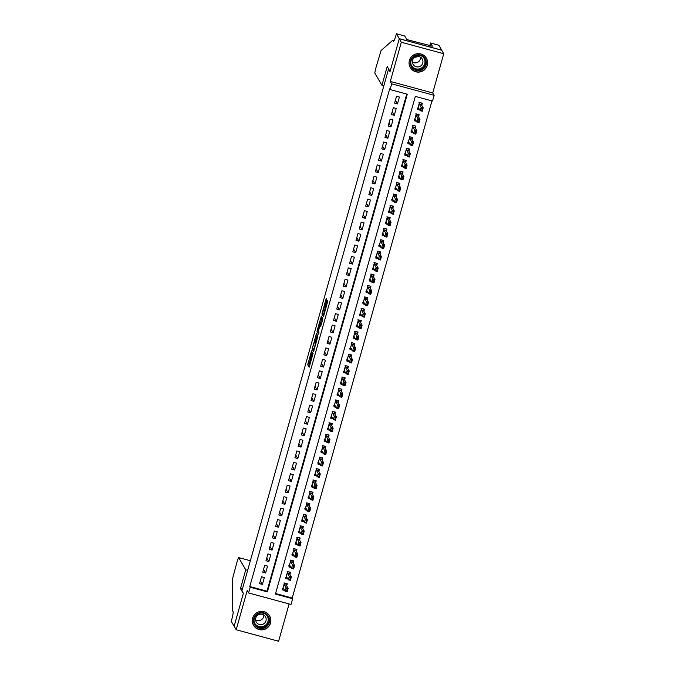 <?xml version="1.0" encoding="UTF-8"?>
<svg xmlns="http://www.w3.org/2000/svg" width="675" height="675" viewBox="0 0 675 675"><rect width="100%" height="100%" fill="white"/><g stroke="black" fill="none" stroke-linecap="round" stroke-linejoin="round"><path stroke-width="1.01" d="M311.588 350.84L307.724 364.719L309.175 367.217L313.082 353.413L311.133 358.822L312.339 352.122L310.357 357.514L311.588 350.84M409.413 60.455A9.315 9.222 149.8 0 0 419.512 72.039A9.315 9.222 149.8 0 0 426.406 58.185A9.315 9.222 149.8 0 0 409.413 60.455M252.636 618.207A9.315 9.222 149.8 0 0 262.735 629.792A9.315 9.222 149.8 0 0 269.629 615.938A9.315 9.222 149.8 0 0 252.636 618.207M324.321 306.973L326.472 300.594L326.295 298.637L325.898 299.616L321.941 314.128L323.401 316.626L323.789 315.63L327.746 301.118L327.248 300.274L326.86 301.261L323.612 314.643L322.177 312.871M324.295 306.956L322.633 312.981M390.091 89.556L391.702 83.835L434.135 95.327L432.523 101.047L415.319 96.39L275.425 594.076L292.629 598.733L291.026 604.454L248.594 592.962L250.197 587.242L267.401 591.899L407.295 94.213L390.091 89.556L389.686 88.847L249.792 586.533L250.197 587.242M248.594 592.962L247.193 590.566L236.183 629.75L234.132 626.231L243.38 593.342L241.903 590.802L388.547 69.095L390.023 71.626L399.271 38.737L401.321 42.255L390.31 81.439L391.702 83.835M316.482 333.56L312.12 349.059L313.58 351.557L317.925 336.049L316.482 333.56M317.267 330.337L321.376 316.086L322.836 318.583L322.599 319.849L320.625 326.506L320.017 325.485L319.629 326.481L318.338 331.501L318.946 332.547L318.516 334.125L317.031 331.594L319.393 324.422L319.748 325.021L318.457 330.05L318.068 331.037L317.723 330.455M399.271 38.737L441.703 50.228L443.753 53.755L401.321 42.255M236.183 629.75L278.615 641.25L289.102 603.939M421.757 105.351L422.356 103.241L419.487 102.465L417.555 109.333L419.715 109.915M418.542 116.792L419.141 114.682L416.273 113.906L414.34 120.774L416.5 121.357M415.327 128.233L415.918 126.124L413.058 125.347L411.126 132.216L413.286 132.798M412.113 139.674L412.703 137.565L409.835 136.789L407.911 143.657L410.071 144.239M408.898 151.116L409.489 149.006L406.62 148.23L404.696 155.098L406.856 155.68M405.683 162.557L406.274 160.447L403.405 159.671L401.473 166.539L403.642 167.122M402.469 173.998L403.059 171.889L400.191 171.113L398.258 177.981L400.418 178.563M399.246 185.439L399.845 183.33L396.976 182.554L395.044 189.422L397.204 190.004M396.031 196.881L396.63 194.771L393.761 193.995L391.829 200.863L393.989 201.445M392.816 208.322L393.407 206.213L390.547 205.436L388.614 212.296L390.774 212.887M389.602 219.763L390.192 217.654L387.323 216.878L385.4 223.737L387.56 224.328M386.387 231.204L386.977 229.095L384.109 228.319L382.185 235.178L384.345 235.769M383.172 242.646L383.763 240.536L380.894 239.76L378.962 246.62L381.13 247.21M379.957 254.087L380.548 251.977L377.679 251.201L375.747 258.061L377.907 258.652M376.734 265.528L377.333 263.419L374.465 262.642L372.532 269.502L374.692 270.093M373.52 276.969L374.11 274.86L371.25 274.084L369.318 280.943L371.478 281.534M370.305 288.411L370.896 286.301L368.035 285.525L366.103 292.385L368.263 292.975M367.09 299.852L367.681 297.743L364.812 296.966L362.888 303.826L365.048 304.417M363.876 311.293L364.466 309.184L361.598 308.407L359.674 315.267L361.834 315.858M360.661 322.734L361.252 320.625L358.383 319.849L356.451 326.708L358.619 327.299M357.446 334.176L358.037 332.066L355.168 331.29L353.236 338.15L355.396 338.74M354.223 345.608L354.822 343.507L351.953 342.731L350.021 349.591L352.181 350.182M351.008 357.05L351.599 354.949L348.739 354.173L346.807 361.032L348.967 361.623M347.794 368.491L348.384 366.39L345.516 365.614L343.592 372.473L345.752 373.064M344.579 379.932L345.17 377.831L342.301 377.055L340.377 383.915L342.537 384.505M341.364 391.373L341.955 389.273L339.086 388.496L337.163 395.356L339.323 395.947M338.15 402.815L338.74 400.714L335.872 399.938L333.939 406.797L336.108 407.379M334.927 414.256L335.526 412.155L332.657 411.37L330.725 418.238L332.885 418.821M331.712 425.697L332.311 423.596L329.442 422.812L327.51 429.68L329.67 430.262M328.497 437.138L329.088 435.038L326.227 434.253L324.295 441.121L326.455 441.703M325.282 448.58L325.873 446.47L323.004 445.694L321.081 452.562L323.241 453.144M322.068 460.021L322.658 457.912L319.79 457.135L317.866 464.003L320.026 464.586M318.853 471.462L319.444 469.353L316.575 468.577L314.643 475.445L316.811 476.027M315.638 482.903L316.229 480.794L313.36 480.018L311.428 486.886L313.588 487.468M312.415 494.345L313.014 492.235L310.146 491.459L308.213 498.327L310.373 498.909M309.201 505.786L309.8 503.677L306.931 502.9L304.999 509.768L307.159 510.351M305.986 517.227L306.577 515.118L303.716 514.342L301.784 521.21L303.944 521.792M302.771 528.668L303.362 526.559L300.493 525.783L298.569 532.651L300.729 533.233M299.557 540.11L300.147 538L297.278 537.224L295.355 544.092L297.515 544.674M296.342 551.551L296.933 549.442L294.064 548.665L292.132 555.533L294.3 556.116M293.127 562.992L293.718 560.883L290.849 560.107L288.917 566.975L291.077 567.557M289.904 574.433L290.503 572.324L287.634 571.548L285.702 578.416L287.862 578.998M261.478 576.779L259.554 583.639L262.415 584.415L264.347 577.555L261.478 576.779M264.693 565.338L262.769 572.197L265.638 572.974L267.562 566.114L264.693 565.338M267.916 553.897L265.984 560.756L268.852 561.533L270.776 554.673L267.916 553.897M271.131 542.455L269.198 549.315L272.067 550.091L273.999 543.232L271.131 542.455M274.345 531.014L272.413 537.874L275.282 538.65L277.214 531.79L274.345 531.014M277.56 519.573L275.628 526.433L278.497 527.209L280.429 520.349L277.56 519.573M280.775 508.132L278.843 514.991L281.711 515.767L283.643 508.908L280.775 508.132M283.989 496.69L282.066 503.55L284.926 504.326L286.858 497.467L283.989 496.69M287.204 485.249L285.28 492.109L288.149 492.885L290.073 486.025L287.204 485.249M290.427 473.808L288.495 480.667L291.364 481.444L293.288 474.584L290.427 473.808M293.642 462.367L291.71 469.226L294.578 470.002L296.511 463.143L293.642 462.367M296.857 450.925L294.924 457.785L297.793 458.561L299.725 451.702L296.857 450.925M300.071 439.484L298.139 446.344L301.008 447.12L302.94 440.26L300.071 439.484M303.286 428.043L301.362 434.903L304.223 435.679L306.155 428.819L303.286 428.043M306.501 416.602L304.577 423.461L307.437 424.238L309.369 417.378L306.501 416.602M309.715 405.16L307.792 412.02L310.66 412.805L312.584 405.937L309.715 405.16M312.938 393.719L311.006 400.579L313.875 401.363L315.799 394.495L312.938 393.719M316.153 382.278L314.221 389.137L317.09 389.922L319.022 383.054L316.153 382.278M319.368 370.837L317.436 377.705L320.304 378.481L322.237 371.613L319.368 370.837M322.582 359.395L320.65 366.263L323.519 367.04L325.451 360.172L322.582 359.395M325.797 347.954L323.873 354.822L326.734 355.598L328.666 348.73L325.797 347.954M329.012 336.513L327.088 343.381L329.948 344.157L331.881 337.289L329.012 336.513M332.235 325.072L330.303 331.94L333.172 332.716L335.095 325.848L332.235 325.072M335.45 313.63L333.517 320.498L336.386 321.275L338.31 314.407L335.45 313.63M338.664 302.189L336.732 309.057L339.601 309.833L341.533 302.965L338.664 302.189M341.879 290.748L339.947 297.616L342.816 298.392L344.748 291.524L341.879 290.748M345.094 279.307L343.162 286.175L346.03 286.951L347.962 280.083L345.094 279.307M348.308 267.865L346.385 274.733L349.245 275.51L351.177 268.642L348.308 267.865M351.523 256.424L349.599 263.292L352.468 264.068L354.392 257.2L351.523 256.424M354.746 244.983L352.814 251.851L355.683 252.627L357.607 245.759L354.746 244.983M357.961 233.542L356.029 240.41L358.898 241.186L360.83 234.318L357.961 233.542M361.176 222.1L359.243 228.968L362.112 229.745L364.044 222.877L361.176 222.1M364.39 210.659L362.458 217.527L365.327 218.303L367.259 211.435L364.39 210.659M367.605 199.218L365.673 206.086L368.542 206.862L370.474 199.994L367.605 199.218M370.82 187.777L368.896 194.645L371.756 195.421L373.688 188.553L370.82 187.777M374.034 176.335L372.111 183.203L374.979 183.98L376.903 177.112L374.034 176.335M377.257 164.894L375.325 171.762L378.194 172.538L380.118 165.67L377.257 164.894M380.472 153.453L378.54 160.321L381.409 161.097L383.341 154.229L380.472 153.453M383.687 142.012L381.755 148.88L384.623 149.656L386.556 142.788L383.687 142.012M386.902 130.57L384.969 137.438L387.838 138.215L389.77 131.355L386.902 130.57M390.116 119.129L388.184 125.997L391.053 126.773L392.985 119.914L390.116 119.129M393.331 107.688L391.407 114.556L394.267 115.332L396.2 108.472L393.331 107.688M249.792 586.533L266.988 591.199L406.73 94.061M397.491 103.891L399.414 97.031L396.546 96.247L394.622 103.115L397.491 103.891L395.407 100.322M275.586 593.528L292.224 598.033L431.958 100.896M286.689 585.875L287.28 583.765L284.42 582.989L282.488 589.857L284.648 590.439M390.31 81.439L432.743 92.939L443.753 53.755M432.743 92.939L434.135 95.327M292.224 598.033L292.629 598.733M266.988 591.199L267.401 591.899M262.415 584.415L260.339 580.846M265.638 572.974L263.554 569.405M268.852 561.533L266.768 557.963M272.067 550.091L269.983 546.522M275.282 538.65L273.198 535.081M278.497 527.209L276.413 523.64M281.711 515.767L279.636 512.198M284.926 504.326L282.85 500.757M288.149 492.885L286.065 489.316M291.364 481.444L289.28 477.875M294.578 470.002L292.494 466.433M297.793 458.561L295.709 454.992M301.008 447.12L298.932 443.551M304.223 435.679L302.147 432.11M307.437 424.238L305.362 420.668M310.66 412.805L308.576 409.227M313.875 401.363L311.791 397.786M317.09 389.922L315.006 386.345M320.304 378.481L318.22 374.903M323.519 367.04L321.443 363.462M326.734 355.598L324.658 352.021M329.948 344.157L327.873 340.58M333.172 332.716L331.087 329.138M336.386 321.275L334.302 317.697M339.601 309.833L337.517 306.256M342.816 298.392L340.732 294.815M346.03 286.951L343.955 283.373M349.245 275.51L347.169 271.932M352.468 264.068L350.384 260.491M355.683 252.627L353.599 249.05M358.898 241.186L356.813 237.608M362.112 229.745L360.028 226.167M365.327 218.303L363.243 214.726M368.542 206.862L366.466 203.285M371.756 195.421L369.681 191.852M374.979 183.98L372.895 180.411M378.194 172.538L376.11 168.969M381.409 161.097L379.325 157.528M384.623 149.656L382.539 146.087M387.838 138.215L385.754 134.646M391.053 126.773L388.977 123.204M394.267 115.332L392.192 111.763M310.821 357.657L308.863 365.032L309.563 366.23M313.335 348.806L313.968 350.561M316.086 334.547L317.233 334.859L315.183 342.132M312.82 346.756L312.652 347.633L313.926 349.819L314.204 349.127L315.411 343.465L314.516 341.947L312.82 346.756M315.622 342.267L316.102 342.984M320.11 324.616L322.135 317.393L320.996 317.081M318.87 333.096L318.178 331.906L317.031 331.594M320.87 325.713L320.507 324.743M318.296 331.096L318.178 331.906M323.148 313.875L323.781 315.638M283.888 589.132L282.774 588.828M286.698 583.605L284.386 583.107M287.145 589.165L286.664 590.887L287.145 589.165L288.141 588.355L287.17 591.789L285.112 591.233L286.073 587.798L288.141 588.355L286.335 585.259L286.791 583.765L286.352 585.301M286.799 589.072L284.268 584.702L284.31 583.478L282.85 588.642L283.298 588.127L285.112 591.233L286.318 590.794M286.369 584.035L286.791 583.765M283.922 582.989L284.31 583.478M282.85 588.642L282.31 588.71M286.664 590.887L287.17 591.789M269.3 618.469A8.058 7.982 -30.2 0 1 263.503 628.248A8.058 7.982 -30.2 0 1 253.724 622.561A8.058 7.982 -30.2 0 1 259.521 612.782A8.058 7.982 -30.2 0 1 269.3 618.469M254.264 622.342A7.459 7.391 149.8 0 0 264.279 627.286A7.459 7.391 149.8 0 0 267.924 616.688A7.459 7.391 149.8 0 0 254.264 622.342M263.798 614.992A5.316 5.265 -30.2 0 1 255.58 619.785M255.741 620.764A5.316 5.265 149.8 0 0 262.87 624.282A5.316 5.265 149.8 0 0 265.469 616.739A5.316 5.265 149.8 0 0 255.741 620.764M252.298 621.127A9.256 9.163 149.8 0 0 264.997 628.999A9.256 9.163 149.8 0 0 266.591 612.799M426.077 60.716A8.058 7.982 -30.2 0 1 420.28 70.504A8.058 7.982 -30.2 0 1 410.501 64.808A8.058 7.982 -30.2 0 1 416.298 55.029A8.058 7.982 -30.2 0 1 426.077 60.716M411.041 64.589A7.459 7.391 149.8 0 0 421.057 69.533A7.459 7.391 149.8 0 0 424.702 58.936A7.459 7.391 149.8 0 0 411.041 64.589M420.576 57.24A5.316 5.265 -30.2 0 1 412.358 62.032M412.518 63.011A5.316 5.265 149.8 0 0 419.648 66.538A5.316 5.265 149.8 0 0 422.246 58.995A5.316 5.265 149.8 0 0 412.518 63.011M409.075 63.374A9.256 9.163 149.8 0 0 421.774 71.246A9.256 9.163 149.8 0 0 423.368 55.055M234.115 626.29L243.329 593.511L240.46 588.583L245.734 569.818L238.604 557.575L237.389 560.579L232.251 579.85L232.445 610.613L233.103 611.736A8.353 0.818 105.2 0 1 231.424 620.73L231.247 621.363L234.174 626.307M240.46 588.583L242.384 589.106M245.734 569.818L247.657 570.341M381.932 85.295L374.794 73.043L375.511 69.188L381.029 50.558L392.757 40.272L393.415 41.403A8.353 0.818 -74.8 0 0 393.483 41.462A8.353 0.818 -74.8 0 0 396.242 34.383L396.419 33.75L399.288 38.678L390.074 71.457L387.205 66.53L381.932 85.295L383.847 85.809M394.099 40.635L392.757 40.272M418.778 56.497L414.619 57.367M399.288 38.678L441.72 50.178L438.851 45.25L430.532 42.998L432.371 46.145L430.448 45.984M396.419 33.75L404.73 36.003L406.569 39.158L408.645 40.078L430.54 45.655M430.532 42.998L429.747 45.79M287.103 577.69L285.989 577.387M289.913 572.164L287.601 571.666M290.36 577.724L289.879 579.445L290.36 577.724L291.355 576.914L290.393 580.348L288.326 579.791L289.288 576.357L291.355 576.914L289.55 573.817L290.005 572.324L289.575 573.86M290.014 577.631L287.483 573.261L287.525 572.037L286.073 577.201L286.521 576.695L288.326 579.791L289.533 579.352M289.583 572.594L290.005 572.324M287.137 571.548L287.525 572.037M286.073 577.201L285.525 577.268M289.879 579.445L290.393 580.348M290.317 566.249L289.204 565.945M293.127 560.722L290.815 560.225M293.574 566.283L293.093 568.004L293.574 566.283L294.57 565.473L293.608 568.907L291.541 568.35L292.503 564.916L294.57 565.473L292.764 562.376L293.22 560.883L292.79 562.418M293.228 566.19L290.706 561.819L290.739 560.596L289.288 565.76L289.735 565.253L291.541 568.35L292.748 567.911M292.798 561.153L293.22 560.883M290.351 560.107L290.739 560.596M289.288 565.76L288.748 565.827M293.093 568.004L293.608 568.907M293.532 554.808L292.427 554.504M296.342 549.281L294.03 548.783M296.789 554.842L296.308 556.563L296.789 554.842L297.785 554.032L296.823 557.466L294.756 556.909L295.726 553.475L297.785 554.032L295.979 550.935L296.435 549.442L296.004 550.977M296.452 554.749L293.92 550.378L293.954 549.155L292.503 554.318L292.942 553.804L294.756 556.909L295.962 556.47M293.566 548.665L293.954 549.155M292.503 554.318L291.963 554.386M296.308 556.563L296.823 557.466M296.747 543.367L295.642 543.063M299.565 537.84L297.245 537.342M300.004 543.4L299.523 545.122L300.004 543.4L300.999 542.599L300.038 546.024L297.97 545.467L298.941 542.033L300.999 542.599L299.202 539.494L299.649 538L299.219 539.536M299.666 543.308L297.135 538.937L297.169 537.713L295.718 542.877L296.156 542.362L297.97 545.467L299.185 545.029M296.781 537.224L297.169 537.713M295.718 542.877L295.177 542.945M299.523 545.122L300.038 546.024M299.97 531.925L298.856 531.63M302.78 526.399L300.459 525.909M303.227 531.959L302.738 533.68L303.227 531.959L304.223 531.158L303.252 534.583L301.193 534.026L302.155 530.592L304.223 531.158L302.417 528.053L302.864 526.559L302.434 528.095M302.881 531.866L300.35 527.496L300.383 526.272L298.932 531.436L299.388 530.93L301.193 534.026L302.4 533.587M300.004 525.783L300.383 526.272M298.932 531.436L298.392 531.503M302.738 533.68L303.252 534.583M303.185 520.484L302.071 520.189M305.994 514.966L303.683 514.468M306.442 520.518L305.961 522.239L306.442 520.518L307.437 519.716L306.467 523.142L304.408 522.585L305.37 519.151L307.437 519.716L305.632 516.62L306.079 515.118L305.648 516.653M306.096 520.425L303.564 516.054L303.598 514.831L302.147 519.995L302.594 519.48L304.408 522.585L305.615 522.146M303.218 514.342L303.598 514.831M302.147 519.995L301.607 520.062M305.961 522.239L306.467 523.142M306.399 509.043L305.286 508.748M309.209 503.525L306.897 503.027M309.302 503.677L308.863 505.212L308.88 503.947M306.771 504.52L305.362 508.553L305.817 508.047L307.623 511.144L308.585 507.71L306.771 504.52L308.838 505.077M306.433 502.9L306.821 503.39M309.31 508.984L309.175 510.798L309.656 509.077L308.585 507.71L310.652 508.275L308.846 505.178L306.779 504.613M309.656 509.077L310.652 508.275L309.682 511.701L307.623 511.144L308.829 510.705M305.362 508.553L304.822 508.621M309.175 510.798L309.682 511.701M309.614 497.602L308.5 497.306M312.424 492.083L310.112 491.586M312.871 497.635L312.39 499.357L312.871 497.635L313.867 496.834L312.905 500.259L310.837 499.702L311.799 496.268L313.867 496.834L312.061 493.737L312.517 492.235L312.086 493.771M312.525 497.542L309.994 493.172L310.036 491.948L308.585 497.121L309.023 496.597L310.837 499.702L312.044 499.264M312.095 492.505L312.517 492.235M309.648 491.459L310.036 491.948M308.585 497.121L308.036 497.18M312.39 499.357L312.905 500.259M312.829 486.16L311.715 485.865M315.638 480.642L313.327 480.144M316.086 486.194L315.605 487.915L316.086 486.194L317.081 485.392L316.119 488.818L314.052 488.261L315.014 484.827L317.081 485.392L315.276 482.296L315.731 480.794L315.301 482.33M315.74 486.101L313.217 481.731L313.251 480.507L311.799 485.679L312.213 485.173L314.052 488.261L315.259 487.822M312.863 480.018L313.251 480.507M311.799 485.679L311.259 485.738M315.605 487.915L316.119 488.818M316.043 474.719L314.938 474.424M318.853 469.201L316.541 468.703M319.3 474.753L318.819 476.474L319.3 474.753L320.296 473.951L319.334 477.377L317.267 476.82L318.237 473.386L320.296 473.951L318.49 470.855L318.946 469.353L318.516 470.888M318.963 474.66L316.432 470.289L316.465 469.066L315.014 474.238L315.461 473.723L317.267 476.82L318.473 476.381M316.077 468.577L316.465 469.066M315.014 474.238L314.474 474.297M318.819 476.474L319.334 477.377M319.258 463.278L318.153 462.983M322.076 457.76L319.756 457.262M322.523 463.312L322.034 465.033L322.523 463.312L323.511 462.51L322.549 465.936L320.482 465.379L321.452 461.945L323.511 462.51L321.713 459.413L322.161 457.912L321.73 459.447M322.177 463.219L319.646 458.848L319.68 457.625L318.229 462.797L318.668 462.274L320.482 465.379L321.697 464.94M319.292 457.135L319.68 457.625M318.229 462.797L317.689 462.856M322.034 465.033L322.549 465.936M322.481 451.837L321.368 451.541M325.291 446.318L322.971 445.821M325.375 446.47L324.945 448.006L324.962 446.74M322.852 447.314L321.443 451.356L321.899 450.841L323.705 453.938L324.667 450.503L322.852 447.314L324.92 447.871M322.515 445.694L322.895 446.183M325.392 451.778L325.249 453.592L325.738 451.87L324.667 450.503L326.734 451.069L324.928 447.972L322.861 447.407M325.738 451.87L326.734 451.069L325.763 454.503L323.705 453.938L324.911 453.499M321.443 451.356L320.903 451.415M325.249 453.592L325.763 454.503M325.696 440.395L324.582 440.1M328.506 434.877L326.194 434.379M328.953 440.429L328.472 442.15L328.953 440.429L329.948 439.627L328.978 443.062L326.919 442.496L327.881 439.062L329.948 439.627L328.143 436.531L328.598 435.029L328.16 436.565M328.607 440.336L326.076 435.966L326.109 434.742L324.658 439.914L325.105 439.391L326.919 442.496L328.126 442.057M328.177 435.299L328.598 435.029M325.73 434.253L326.109 434.742M324.658 439.914L324.118 439.973M328.472 442.15L328.978 443.062M328.911 428.954L327.797 428.659M331.72 423.436L329.408 422.938M332.168 428.996L331.687 430.709L332.168 428.996L333.163 428.186L332.201 431.62L330.134 431.055L331.096 427.621L333.163 428.186L331.358 425.09L331.813 423.588L331.374 425.123M331.822 428.895L329.29 424.524L329.332 423.301L327.873 428.473L328.328 427.958L330.134 431.055L331.341 430.616M331.391 423.858L331.813 423.588M328.944 422.812L329.332 423.301M327.873 428.473L327.333 428.532M331.687 430.709L332.201 431.62M332.125 417.513L331.012 417.218M334.935 411.995L332.623 411.497M335.382 417.555L334.901 419.268L335.382 417.555L336.378 416.745L335.416 420.179L333.349 419.614L334.311 416.18L336.378 416.745L334.572 413.648L335.028 412.147L334.598 413.682M335.036 417.454L332.513 413.083L332.547 411.86L331.096 417.032L331.535 416.509L333.349 419.614L334.555 419.175M334.606 412.425L335.028 412.147M332.159 411.37L332.547 411.86M331.096 417.032L330.548 417.091M334.901 419.268L335.416 420.179M335.34 406.072L334.226 405.776M338.15 400.553L335.838 400.056M338.597 406.114L338.116 407.827L338.597 406.114L339.593 405.304L338.631 408.738L336.563 408.173L337.525 404.747L339.593 405.304L337.787 402.207L338.243 400.705L337.812 402.241M338.251 406.021L335.728 401.642L335.762 400.418L334.311 405.591L334.749 405.067L336.563 408.173L337.77 407.734M335.374 399.929L335.762 400.418M334.311 405.591L333.771 405.65M338.116 407.827L338.631 408.738M338.555 394.63L337.449 394.335M341.364 389.112L339.052 388.614M341.812 394.673L341.331 396.385L341.812 394.673L342.807 393.863L341.845 397.297L339.778 396.731L340.748 393.306L342.807 393.863L341.002 390.766L341.457 389.264L341.027 390.8M341.474 394.58L338.943 390.201L338.977 388.977L337.525 394.149L337.973 393.635L339.778 396.731L340.985 396.293M338.588 388.488L338.977 388.977M337.525 394.149L336.985 394.208M341.331 396.385L341.845 397.297M341.769 383.198L340.664 382.894M344.587 377.671L342.267 377.173M345.035 383.231L344.545 384.944L345.035 383.231L346.022 382.421L345.06 385.855L342.993 385.29L343.963 381.864L346.022 382.421L344.225 379.325L344.672 377.823L344.242 379.358M344.689 383.138L342.157 378.759L342.191 377.536L340.74 382.708L341.196 382.193L342.993 385.29L344.208 384.851M341.803 377.047L342.191 377.536M340.74 382.708L340.2 382.767M344.545 384.944L345.06 385.855M344.993 371.756L343.879 371.452M347.802 366.23L345.482 365.732M348.249 371.79L347.768 373.503L348.249 371.79L349.245 370.98L348.275 374.414L346.216 373.849L347.178 370.423L349.245 370.98L347.439 367.883L347.887 366.382L347.456 367.917M347.903 371.697L345.372 367.327L345.406 366.095L343.955 371.267L344.402 370.744L346.216 373.849L347.423 373.41M345.026 365.605L345.406 366.095M343.955 371.267L343.415 371.326M347.768 373.503L348.275 374.414M348.207 360.315L347.093 360.011M351.017 354.788L348.705 354.291M351.464 360.349L350.983 362.062L351.464 360.349L352.46 359.539L351.489 362.973L349.431 362.407L350.392 358.982L352.46 359.539L350.654 356.442L351.11 354.94L350.671 356.476M351.118 360.256L348.587 355.885L348.621 354.653L347.169 359.826L347.617 359.302L349.431 362.407L350.637 361.969M350.688 355.219L351.11 354.94M348.241 354.164L348.621 354.653M347.169 359.826L346.629 359.885M350.983 362.062L351.489 362.973M351.422 348.874L350.308 348.57M354.232 343.347L351.92 342.849M354.679 348.907L354.198 350.62L354.679 348.907L355.674 348.098L354.712 351.532L352.645 350.966L353.607 347.541L355.674 348.098L353.869 345.001L354.324 343.499L353.894 345.035M354.333 348.815L351.802 344.444L351.844 343.212L350.384 348.384L350.831 347.861L352.645 350.966L353.852 350.527M353.902 343.777L354.324 343.499M351.456 342.723L351.844 343.212M350.384 348.384L349.844 348.443M354.198 350.62L354.712 351.532M354.637 337.433L353.523 337.129M357.446 331.906L355.134 331.408M357.893 337.466L357.413 339.179L357.893 337.466L358.889 336.656L357.927 340.09L355.86 339.525L356.822 336.099L358.889 336.656L357.083 333.56L357.539 332.058L357.109 333.593M357.548 337.373L355.025 333.003L355.058 331.771L353.607 336.943L354.054 336.428L355.86 339.525L357.067 339.086M357.117 332.336L357.539 332.058M354.67 331.282L355.058 331.771M353.607 336.943L353.059 337.002M357.413 339.179L357.927 340.09M357.851 325.991L356.746 325.688M360.661 320.465L358.349 319.967M361.108 326.025L360.627 327.738L361.108 326.025L362.104 325.215L361.142 328.649L359.075 328.084L360.045 324.658L362.104 325.215L360.298 322.118L360.754 320.617L360.323 322.152M360.771 325.932L358.239 321.562L358.273 320.33L356.822 325.502L357.269 324.987L359.075 328.084L360.281 327.645M357.885 319.84L358.273 320.33M356.822 325.502L356.282 325.561M360.627 327.738L361.142 328.649M361.066 314.55L359.961 314.246M363.884 309.023L361.564 308.526M364.323 314.584L363.842 316.297L364.323 314.584L365.318 313.774L364.357 317.208L362.289 316.642L363.26 313.217L365.318 313.774L363.521 310.677L363.968 309.175L363.538 310.711M363.985 314.491L361.454 310.12L361.488 308.888L360.037 314.061L360.475 313.538L362.289 316.642L363.496 316.204M361.1 308.399L361.488 308.888M360.037 314.061L359.497 314.12M363.842 316.297L364.357 317.208M364.289 303.109L363.175 302.805M367.099 297.582L364.778 297.084M367.546 303.142L367.057 304.855L367.546 303.142L368.533 302.332L367.571 305.767L365.504 305.21L366.474 301.776L368.533 302.332L366.736 299.236L367.183 297.734L366.753 299.27M367.2 303.05L364.669 298.679L364.702 297.447L363.251 302.619L363.698 302.096L365.504 305.21L366.719 304.762M364.314 296.958L364.702 297.447M363.251 302.619L362.711 302.678M367.057 304.855L367.571 305.767M367.504 291.668L366.39 291.364M370.313 286.141L368.002 285.643M370.761 291.701L370.28 293.414L370.761 291.701L371.756 290.891L370.786 294.325L368.727 293.768L369.689 290.334L371.756 290.891L369.951 287.795L370.398 286.293L369.968 287.828M370.415 291.608L367.883 287.238L367.917 286.006L366.466 291.178L366.913 290.655L368.727 293.768L369.934 293.321M367.538 285.517L367.917 286.006M366.466 291.178L365.926 291.237M370.28 293.414L370.786 294.325M370.718 280.226L369.605 279.923M373.528 274.7L371.216 274.202M373.975 280.26L373.494 281.973L373.975 280.26L374.971 279.45L374.001 282.884L371.942 282.327L372.904 278.893L374.971 279.45L373.165 276.353L373.621 274.852L373.182 276.387M373.629 280.167L371.098 275.797L371.14 274.565L369.681 279.737L370.136 279.222L371.942 282.327L373.148 281.88M373.199 275.13L373.621 274.852M370.752 274.075L371.14 274.565M369.681 279.737L369.141 279.796M373.494 281.973L374.001 282.884M373.933 268.785L372.819 268.481M376.743 263.258L374.431 262.761M377.19 268.819L376.709 270.532L377.19 268.819L378.186 268.009L377.224 271.443L375.157 270.886L376.118 267.452L378.186 268.009L376.38 264.912L376.836 263.41L376.405 264.946M376.844 268.726L374.313 264.355L374.355 263.132L372.904 268.296L373.351 267.789L375.157 270.886L376.363 270.439M376.414 263.689L376.836 263.41M373.967 262.634L374.355 263.132M372.904 268.296L372.355 268.355M376.709 270.532L377.224 271.443M377.148 257.344L376.034 257.04M379.957 251.817L377.646 251.319M380.405 257.377L379.924 259.09L380.405 257.377L381.4 256.567L380.438 260.002L378.371 259.445L379.333 256.011L381.4 256.567L379.595 253.471L380.05 251.969L379.62 253.505M380.059 257.285L377.536 252.914L377.57 251.691L376.118 256.854L376.557 256.34L378.371 259.445L379.578 258.998M379.628 252.247L380.05 251.969M377.182 251.193L377.57 251.691M376.118 256.854L375.57 256.913M379.924 259.09L380.438 260.002M380.363 245.903L379.257 245.599M383.172 240.376L380.86 239.878M383.619 245.936L383.138 247.649L383.619 245.936L384.615 245.126L383.653 248.56L381.586 248.003L382.556 244.569L384.615 245.126L382.809 242.03L383.265 240.528L382.835 242.063M383.282 245.843L380.751 241.473L380.784 240.249L379.333 245.413L379.772 244.898L381.586 248.003L382.793 247.556M380.396 239.752L380.784 240.249M379.333 245.413L378.793 245.472M383.138 247.649L383.653 248.56M383.577 234.461L382.472 234.157M386.395 228.935L384.075 228.437M386.834 234.495L386.353 236.208L386.834 234.495L387.83 233.685L386.868 237.119L384.801 236.562L385.771 233.128L387.83 233.685L386.032 230.588L386.48 229.087L386.049 230.622M386.497 234.402L383.965 230.032L383.999 228.808L382.548 233.972L383.003 233.466L384.801 236.562L386.016 236.115M383.611 228.31L383.999 228.808M382.548 233.972L382.008 234.031M386.353 236.208L386.868 237.119M386.8 223.02L385.687 222.716M389.61 217.493L387.29 216.996M389.694 217.645L389.264 219.181L389.281 217.924M387.172 218.489L385.762 222.531L386.21 222.016L388.024 225.121L388.986 221.687L387.172 218.489L389.239 219.054M386.834 216.869L387.214 217.367M389.711 222.961L389.568 224.767L390.057 223.054L388.986 221.687L391.053 222.244L389.247 219.147L387.18 218.59M390.057 223.054L391.053 222.244L390.082 225.678L388.024 225.121L389.23 224.674M385.762 222.531L385.223 222.59M389.568 224.767L390.082 225.678M390.015 211.579L388.901 211.275M392.825 206.052L390.513 205.554M393.272 211.613L392.791 213.325L393.272 211.613L394.267 210.803L393.297 214.237L391.238 213.68L392.2 210.246L394.267 210.803L392.462 207.706L392.909 206.204L392.479 207.74M392.926 211.52L390.395 207.149L390.428 205.926L388.977 211.089L389.433 210.583L391.238 213.68L392.445 213.232M390.049 205.428L390.428 205.926M388.977 211.089L388.437 211.148M392.791 213.325L393.297 214.237M393.23 200.137L392.116 199.834M396.039 194.611L393.727 194.113M396.487 200.171L396.006 201.884L396.487 200.171L397.482 199.361L396.512 202.795L394.453 202.238L395.415 198.804L397.482 199.361L395.677 196.265L396.132 194.763L395.693 196.298M396.141 200.078L393.609 195.708L393.652 194.484L392.192 199.648L392.639 199.133L394.453 202.238L395.66 201.791M395.71 195.041L396.132 194.763M393.263 193.987L393.652 194.484M392.192 199.648L391.652 199.707M396.006 201.884L396.512 202.795M396.444 188.696L395.331 188.393M399.254 183.17L396.942 182.672M399.701 188.73L399.22 190.443L399.701 188.73L400.697 187.92L399.735 191.354L397.668 190.797L398.63 187.363L400.697 187.92L398.891 184.823L399.347 183.322L398.917 184.857M399.355 188.637L396.824 184.267L396.866 183.043L395.415 188.207L395.854 187.692L397.668 190.797L398.874 190.35M398.925 183.6L399.347 183.322M396.478 182.545L396.866 183.043M395.415 188.207L394.867 188.266M399.22 190.443L399.735 191.354M399.659 177.255L398.545 176.951M402.469 171.728L400.157 171.231M402.916 177.289L402.435 179.002L402.916 177.289L403.912 176.479L402.95 179.913L400.882 179.356L401.844 175.922L403.912 176.479L402.106 173.382L402.562 171.88L402.131 173.416M402.57 177.196L400.047 172.825L400.081 171.602L398.63 176.766L399.077 176.259L400.882 179.356L402.089 178.909M399.693 171.104L400.081 171.602M398.63 176.766L398.09 176.825M402.435 179.002L402.95 179.913M402.874 165.814L401.768 165.51M405.683 160.287L403.372 159.789M405.776 160.439L405.346 161.975L405.363 160.718M403.253 161.291L401.844 165.324L402.283 164.81L404.097 167.915L405.067 164.481L403.253 161.291L405.312 161.848M402.907 159.663L403.296 160.161M405.793 165.755L405.65 167.56L406.131 165.847L405.067 164.481L407.126 165.037L405.321 161.941L403.262 161.384M406.131 165.847L407.126 165.037L406.164 168.472L404.097 167.915L405.304 167.468M401.844 165.324L401.304 165.383M405.65 167.56L406.164 168.472M406.088 154.373L404.983 154.069M408.907 148.846L406.586 148.348M409.354 154.406L408.864 156.119L409.354 154.406L410.341 153.596L409.379 157.03L407.312 156.473L408.282 153.039L410.341 153.596L408.544 150.5L408.991 148.998L408.561 150.533M409.008 154.313L406.477 149.943L406.51 148.719L405.059 153.883L405.515 153.377L407.312 156.473L408.527 156.026M406.122 148.222L406.51 148.719M405.059 153.883L404.519 153.942M408.864 156.119L409.379 157.03M409.312 142.931L408.198 142.627M412.121 137.405L409.801 136.907M412.568 142.965L412.079 144.686L412.568 142.965L413.564 142.155L412.594 145.589L410.535 145.032L411.497 141.598L413.564 142.155L411.758 139.058L412.206 137.565L411.775 139.101M412.223 142.872L409.691 138.502L409.725 137.278L408.274 142.442L408.721 141.927L410.535 145.032L411.742 144.585M409.345 136.78L409.725 137.278M408.274 142.442L407.734 142.501M412.079 144.686L412.594 145.589M412.526 131.49L411.413 131.186M415.336 125.963L413.024 125.466M415.783 131.524L415.302 133.245L415.783 131.524L416.779 130.714L415.808 134.148L413.75 133.591L414.712 130.157L416.779 130.714L414.973 127.617L415.42 126.124L414.99 127.659M415.437 131.431L412.906 127.06L412.94 125.837L411.488 131.001L411.944 130.494L413.75 133.591L414.956 133.144M412.56 125.339L412.94 125.837M411.488 131.001L410.948 131.06M415.302 133.245L415.808 134.148M415.741 120.049L414.627 119.745M418.551 114.522L416.239 114.024M418.998 120.082L418.517 121.804L418.998 120.082L419.993 119.273L419.023 122.707L416.964 122.15L417.926 118.716L419.993 119.273L418.188 116.176L418.643 114.682L418.205 116.218M418.652 119.99L416.121 115.619L416.163 114.396L414.703 119.559L415.15 119.045L416.964 122.15L418.171 121.711M418.222 114.953L418.643 114.682M415.775 113.898L416.163 114.396M414.703 119.559L414.163 119.618M418.517 121.804L419.023 122.707M418.956 108.608L417.842 108.304M421.765 103.081L419.453 102.583M422.212 108.641L421.732 110.363L422.212 108.641L423.208 107.831L422.246 111.265L420.179 110.708L421.141 107.274L423.208 107.831L421.402 104.735L421.858 103.241L421.428 104.777M421.867 108.548L419.344 104.178L419.377 102.954L417.926 108.118L418.365 107.603L420.179 110.708L421.386 110.27M421.436 103.511L421.858 103.241M418.989 102.465L419.377 102.954M417.926 108.118L417.378 108.177M421.732 110.363L422.246 111.265M308.863 365.032L307.724 364.719M309.099 363.774L307.952 363.462M313.267 349.372L312.12 349.059M312.82 347.92L312.356 347.794M315.925 343.609L315.411 343.465M315.689 342.284L314.542 341.972M320.946 325.738L320.026 325.493L320.946 325.738M320.558 324.759L319.418 324.447M320.895 325.333L319.748 325.021M325.721 308.737L325.274 308.61M325.814 308.407L325.029 308.197M326.16 307.176L325.266 306.931M327.721 301.497L326.86 301.261M323.089 314.44L321.941 314.128M326.658 299.827L325.898 299.616M286.327 585.166L284.259 584.609M286.335 585.259L284.268 584.702M267.697 616.326A7.459 7.391 -30.2 0 1 264.052 626.467A7.459 7.391 -30.2 0 1 254.821 623.827M254.171 621.962A7.214 7.147 149.8 0 0 263.039 626.501A7.214 7.147 149.8 0 0 266.397 614.849M424.474 58.573A7.459 7.391 -30.2 0 1 420.829 68.715A7.459 7.391 -30.2 0 1 411.598 66.074M410.948 64.209A7.214 7.147 149.8 0 0 419.816 68.749A7.214 7.147 149.8 0 0 423.174 57.097M238.57 557.55L250.349 560.739L238.604 557.575M289.541 573.725L287.474 573.168M289.55 573.817L287.483 573.261M292.756 562.283L290.689 561.727M292.764 562.376L290.706 561.819M295.971 550.842L293.912 550.285M295.979 550.935L293.92 550.378M299.185 539.401L297.127 538.844M299.202 539.494L297.135 538.937M302.408 527.96L300.341 527.403M302.417 528.053L300.35 527.496M305.623 516.518L303.556 515.962M305.632 516.62L303.564 516.054M312.052 493.636L309.985 493.079M312.061 493.737L309.994 493.172M315.267 482.195L313.2 481.638M315.276 482.296L313.217 481.731M318.482 470.753L316.423 470.197M318.49 470.855L316.432 470.289M321.697 459.312L319.638 458.755M321.713 459.413L319.646 458.848M328.134 436.43L326.067 435.873M328.143 436.531L326.076 435.966M331.349 424.988L329.282 424.432M331.358 425.09L329.29 424.524M334.564 413.547L332.497 412.99M334.572 413.648L332.513 413.083M337.778 402.106L335.72 401.549M337.787 402.207L335.728 401.642M340.993 390.665L338.934 390.108M341.002 390.766L338.943 390.201M344.208 379.223L342.149 378.667M344.225 379.325L342.157 378.759M347.431 367.782L345.364 367.225M347.439 367.883L345.372 367.327M350.646 356.341L348.578 355.784M350.654 356.442L348.587 355.885M353.86 344.9L351.793 344.343M353.869 345.001L351.802 344.444M357.075 333.458L355.008 332.902M357.083 333.56L355.025 333.003M360.29 322.017L358.231 321.46M360.298 322.118L358.239 321.562M363.504 310.576L361.446 310.019M363.521 310.677L361.454 310.12M366.727 299.143L364.66 298.578M366.736 299.236L364.669 298.679M369.942 287.702L367.875 287.137M369.951 287.795L367.883 287.238M373.157 276.261L371.09 275.695M373.165 276.353L371.098 275.797M376.372 264.819L374.304 264.254M376.38 264.912L374.313 264.355M379.586 253.378L377.519 252.813M379.595 253.471L377.536 252.914M382.801 241.937L380.742 241.372M382.809 242.03L380.751 241.473M386.016 230.496L383.957 229.93M386.032 230.588L383.965 230.032M392.453 207.613L390.386 207.048M392.462 207.706L390.395 207.149M395.668 196.172L393.601 195.607M395.677 196.265L393.609 195.708M398.883 184.731L396.816 184.165M398.891 184.823L396.824 184.267M402.098 173.289L400.03 172.724M402.106 173.382L400.047 172.825M408.527 150.407L406.468 149.85M408.544 150.5L406.477 149.943M411.75 138.966L409.683 138.409M411.758 139.058L409.691 138.502M414.965 127.524L412.898 126.967M414.973 127.617L412.906 127.06M418.179 116.083L416.112 115.526M418.188 116.176L416.121 115.619M421.394 104.642L419.327 104.085M421.402 104.735L419.344 104.178M311.015 357.708L310.382 357.539M311.614 358.948L311.133 358.822M315.664 342.259L314.516 341.947M320.541 324.734L319.393 324.422M269.511 615.862L269.047 615.068M253.522 625.168L253.058 624.383M426.288 58.109L425.824 57.316M410.299 67.424L409.835 66.631"/></g></svg>
